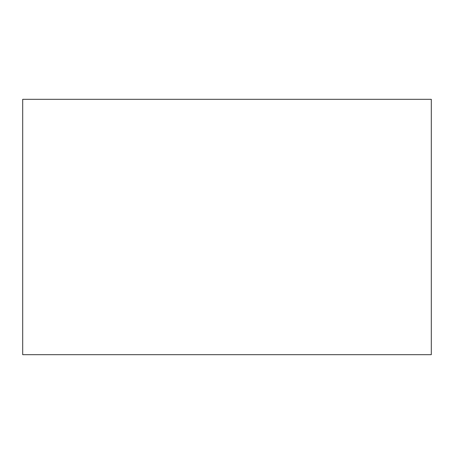 <?xml version="1.0" encoding="UTF-8"?>
<svg xmlns="http://www.w3.org/2000/svg" width="454" height="454" viewBox="0 0 454 454"><rect width="100%" height="100%" fill="white"/><g stroke="black" fill="none" stroke-linecap="round" stroke-linejoin="round"><path stroke-width="0.68" d="M22.7 99.312L431.3 99.312L431.3 354.688L22.7 354.688L22.7 99.312"/></g></svg>
